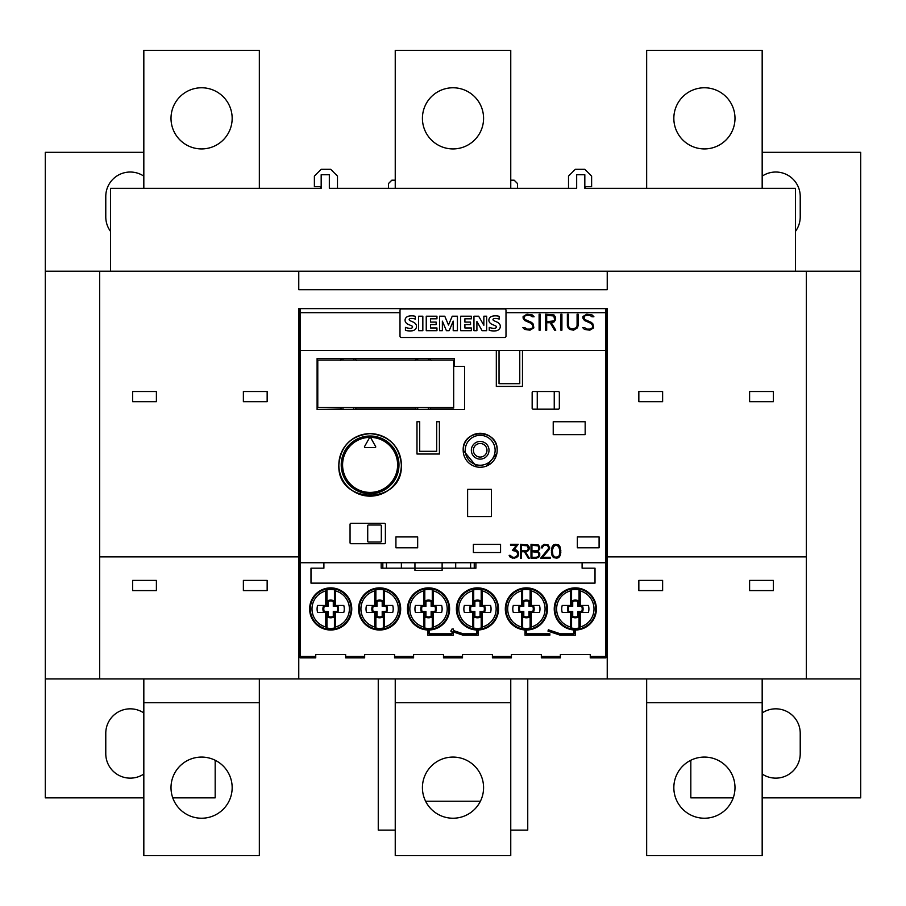 <?xml version="1.0" encoding="UTF-8"?>
<svg xmlns="http://www.w3.org/2000/svg" width="906" height="906" viewBox="0 0 906 906"><rect width="100%" height="100%" fill="white"/><g stroke="black" fill="none" stroke-linecap="round" stroke-linejoin="round"><path stroke-width="1.36" d="M171.008 118.346A30.578 30.578 0 0 1 201.585 87.769A30.578 30.578 0 0 1 232.163 118.346A30.578 30.578 0 0 1 201.585 148.924A30.578 30.578 0 0 1 171.008 118.346M259.343 188.335L259.343 50.396L143.828 50.396L143.828 188.335M143.828 152.321L45.3 152.321L45.3 797.846L143.828 797.846M395.243 830.123L378.255 830.123L378.255 678.934M425.605 801.244L480.395 801.244M527.745 678.934L527.745 830.123L510.758 830.123M762.173 797.846L860.7 797.846L860.7 152.321L762.173 152.321M172.763 797.846L215.175 797.846L215.175 760.259M762.173 188.335L762.173 50.396L646.658 50.396L646.658 188.335M673.838 118.346A30.578 30.578 0 0 1 704.415 87.769A30.578 30.578 0 0 1 734.993 118.346A30.578 30.578 0 0 1 704.415 148.924A30.578 30.578 0 0 1 673.838 118.346M510.758 188.335L510.758 50.396L395.243 50.396L395.243 188.335M422.423 118.346A30.578 30.578 0 0 1 453 87.769A30.578 30.578 0 0 1 483.578 118.346A30.578 30.578 0 0 1 453 148.924A30.578 30.578 0 0 1 422.423 118.346M143.828 774.018A24.462 24.462 0 0 1 105.776 753.679L105.776 733.294A24.462 24.462 0 0 1 143.828 712.954M762.173 176.149A24.462 24.462 0 0 1 800.225 196.489L800.225 216.874A24.462 24.462 0 0 1 795.468 231.37M690.825 760.259L690.825 797.846L733.237 797.846M762.173 712.954A24.462 24.462 0 0 1 800.225 733.294L800.225 753.679A24.462 24.462 0 0 1 762.173 774.018M45.3 678.934L860.7 678.934M646.658 678.934L646.658 855.604L762.173 855.604L762.173 678.934M646.658 702.716L762.173 702.716M673.838 787.654A30.578 30.578 0 0 1 704.415 757.076A30.578 30.578 0 0 1 734.993 787.654A30.578 30.578 0 0 1 704.415 818.231A30.578 30.578 0 0 1 673.838 787.654M395.243 678.934L395.243 855.604L510.758 855.604L510.758 678.934M395.243 702.716L510.758 702.716M422.423 787.654A30.578 30.578 0 0 1 453 757.076A30.578 30.578 0 0 1 483.578 787.654A30.578 30.578 0 0 1 453 818.231A30.578 30.578 0 0 1 422.423 787.654M143.828 678.934L143.828 855.604L259.343 855.604L259.343 678.934M143.828 702.716L259.343 702.716M171.008 787.654A30.578 30.578 0 0 1 201.585 757.076A30.578 30.578 0 0 1 232.163 787.654A30.578 30.578 0 0 1 201.585 818.231A30.578 30.578 0 0 1 171.008 787.654M110.532 231.37A24.462 24.462 0 0 1 105.776 216.874L105.776 196.489A24.462 24.462 0 0 1 143.828 176.149M298.765 271.234L607.235 271.234L607.235 289.716L298.765 289.716L298.765 271.234L45.3 271.234M860.7 271.234L607.235 271.234M607.235 629.33L605.888 629.33M300.113 629.33L298.765 629.33M474.246 562.739L475.899 562.739L475.899 568.175L442.128 568.175L442.128 570.44L414.948 570.44L414.948 568.175L381.177 568.175L381.177 562.739L414.948 562.739L414.948 568.175L442.128 568.175L442.128 562.739L474.246 562.739L474.246 568.175M392.604 562.739L391.551 562.739M414.948 562.739L442.128 562.739M582.105 562.739L582.105 568.175L595.015 568.175L595.015 583.124L310.985 583.124L310.985 568.175L323.895 568.175L323.895 562.739L300.113 562.739L300.113 657.869L315.741 657.869L315.741 654.472L345.639 654.472L345.639 657.869L364.665 657.869L364.665 654.472L394.563 654.472L394.563 657.869L413.589 657.869L413.589 654.472L443.487 654.472L443.487 657.869L462.513 657.869L462.513 654.472L492.411 654.472L492.411 657.869L511.437 657.869L511.437 654.472L541.335 654.472L541.335 657.869L560.361 657.869L560.361 654.472L590.259 654.472L590.259 657.869L605.888 657.869L605.888 562.739L300.113 562.739L300.113 350.384L605.888 350.384L605.888 562.739L582.105 562.739M309.625 608.945A21.065 21.065 0 0 1 330.69 587.881A21.065 21.065 0 0 1 351.755 608.945A21.065 21.065 0 0 1 330.69 630.01A21.065 21.065 0 0 1 309.625 608.945M358.55 608.945A21.065 21.065 0 0 1 379.614 587.881A21.065 21.065 0 0 1 400.679 608.945A21.065 21.065 0 0 1 379.614 630.01A21.065 21.065 0 0 1 358.55 608.945M476.783 633.815L476.783 629.998A21.065 21.065 0 0 1 456.398 608.945A21.065 21.065 0 0 1 477.462 587.881A21.065 21.065 0 0 1 498.526 608.945A21.065 21.065 0 0 1 478.142 629.998L478.142 635.174L463 635.174L453.385 631.958L453.385 635.174L427.859 635.174L427.859 629.998A21.065 21.065 0 0 1 407.474 608.945A21.065 21.065 0 0 1 428.538 587.881A21.065 21.065 0 0 1 449.603 608.945A21.065 21.065 0 0 1 429.218 629.998L429.218 633.815L452.026 633.815L452.026 631.505L450.803 631.097L452.026 628.99L453.385 628.99L453.385 630.519L463.226 633.815L476.783 633.815M573.951 633.815L573.951 629.964A21.065 21.065 0 0 1 554.245 608.945A21.065 21.065 0 0 1 575.31 587.881A21.065 21.065 0 0 1 596.375 608.945A21.065 21.065 0 0 1 575.31 630.01L575.31 635.174L560.168 635.174L547.971 631.097L548.402 629.806L560.395 633.815L573.951 633.815M525.027 635.174L525.027 629.964A21.065 21.065 0 0 1 505.322 608.945A21.065 21.065 0 0 1 526.386 587.881A21.065 21.065 0 0 1 547.451 608.945A21.065 21.065 0 0 1 526.386 630.01L526.386 633.815L549.874 633.815L549.874 635.174L525.027 635.174M525.027 629.964A21.065 21.065 0 0 0 526.386 630.01M573.951 629.964A21.065 21.065 0 0 0 575.31 630.01M476.783 629.998A21.065 21.065 0 0 0 478.142 629.998M427.859 629.998A21.065 21.065 0 0 0 429.218 629.998M554.925 608.945A20.385 20.385 0 0 1 575.31 588.56A20.385 20.385 0 0 1 595.695 608.945A20.385 20.385 0 0 1 575.31 629.33A20.385 20.385 0 0 1 554.925 608.945M570.395 626.975A18.686 18.686 0 0 1 570.395 590.916L571.573 589.84A19.468 19.468 0 0 1 579.047 589.84L580.225 590.916A18.686 18.686 0 0 1 580.225 626.975L579.047 628.051A19.468 19.468 0 0 1 571.573 628.051L570.395 626.975L570.395 612.445L562.218 612.445A12.571 12.571 0 0 1 562.218 605.446L571.573 605.446L571.573 589.84M570.395 605.446L570.395 590.916M571.573 628.051L571.573 612.445L570.395 612.445M580.225 590.916L580.225 605.446L588.402 605.446A12.571 12.571 0 0 1 588.402 612.445L580.225 612.445L580.225 626.975M579.047 589.84L579.047 605.446L580.225 605.446M580.225 612.445L579.047 612.445L579.047 628.051M571.833 600.905A7.78 7.78 0 0 1 578.787 600.905L578.787 605.457L582.275 605.457A7.78 7.78 0 0 1 582.275 612.422L578.787 612.422L578.787 616.975A7.78 7.78 0 0 1 571.833 616.975L571.833 612.422L568.345 612.422A7.78 7.78 0 0 1 568.345 605.457L571.833 605.457L571.833 600.905L572.717 601.482L572.717 606.352L568.923 606.352A6.897 6.897 0 0 0 568.923 611.527L572.717 611.527L572.717 616.408A6.897 6.897 0 0 0 577.903 616.408L577.903 611.527L581.697 611.527A6.897 6.897 0 0 0 581.697 606.352L577.903 606.352L577.903 601.482A6.897 6.897 0 0 0 572.717 601.482M571.833 616.975L572.717 616.408M578.787 616.975L577.903 616.408M571.833 612.422L572.717 611.527M568.345 612.422L568.923 611.527M568.345 605.457L568.923 606.352M571.833 605.457L572.717 606.352M578.787 600.905L577.903 601.482M578.787 612.422L577.903 611.527M582.275 612.422L581.697 611.527M582.275 605.457L581.697 606.352M578.787 605.457L577.903 606.352M506.001 608.945A20.385 20.385 0 0 1 526.386 588.56A20.385 20.385 0 0 1 546.771 608.945A20.385 20.385 0 0 1 526.386 629.33A20.385 20.385 0 0 1 506.001 608.945M521.471 626.975A18.686 18.686 0 0 1 521.471 590.916L522.649 589.84A19.468 19.468 0 0 1 530.123 589.84L531.301 590.916A18.686 18.686 0 0 1 531.301 626.975L530.123 628.051A19.468 19.468 0 0 1 522.649 628.051L521.471 626.975L521.471 612.445L513.294 612.445A12.571 12.571 0 0 1 513.294 605.446L522.649 605.446L522.649 589.84M521.471 605.446L521.471 590.916M522.649 628.051L522.649 612.445L521.471 612.445M531.301 590.916L531.301 605.446L539.478 605.446A12.571 12.571 0 0 1 539.478 612.445L531.301 612.445L531.301 626.975M530.123 589.84L530.123 605.446L531.301 605.446M531.301 612.445L530.123 612.445L530.123 628.051M522.909 600.905A7.78 7.78 0 0 1 529.863 600.905L529.863 605.457L533.351 605.457A7.78 7.78 0 0 1 533.351 612.422L529.863 612.422L529.863 616.975A7.78 7.78 0 0 1 522.909 616.975L522.909 612.422L519.421 612.422A7.78 7.78 0 0 1 519.421 605.457L522.909 605.457L522.909 600.905L523.793 601.482L523.793 606.352L519.999 606.352A6.897 6.897 0 0 0 519.999 611.527L523.793 611.527L523.793 616.408A6.897 6.897 0 0 0 528.979 616.408L528.979 611.527L532.773 611.527A6.897 6.897 0 0 0 532.773 606.352L528.979 606.352L528.979 601.482A6.897 6.897 0 0 0 523.793 601.482M522.909 616.975L523.793 616.408M529.863 616.975L528.979 616.408M522.909 612.422L523.793 611.527M519.421 612.422L519.999 611.527M519.421 605.457L519.999 606.352M522.909 605.457L523.793 606.352M529.863 600.905L528.979 601.482M529.863 612.422L528.979 611.527M533.351 612.422L532.773 611.527M533.351 605.457L532.773 606.352M529.863 605.457L528.979 606.352M457.077 608.945A20.385 20.385 0 0 1 477.462 588.56A20.385 20.385 0 0 1 497.847 608.945A20.385 20.385 0 0 1 477.462 629.33A20.385 20.385 0 0 1 457.077 608.945M472.547 626.975A18.686 18.686 0 0 1 472.547 590.916L473.725 589.84A19.468 19.468 0 0 1 481.199 589.84L482.377 590.916A18.686 18.686 0 0 1 482.377 626.975L481.199 628.051A19.468 19.468 0 0 1 473.725 628.051L472.547 626.975L472.547 612.445L464.37 612.445A12.571 12.571 0 0 1 464.37 605.446L473.725 605.446L473.725 589.84M472.547 605.446L472.547 590.916M473.725 628.051L473.725 612.445L472.547 612.445M482.377 590.916L482.377 605.446L490.554 605.446A12.571 12.571 0 0 1 490.554 612.445L482.377 612.445L482.377 626.975M481.199 589.84L481.199 605.446L482.377 605.446M482.377 612.445L481.199 612.445L481.199 628.051M473.985 600.905A7.78 7.78 0 0 1 480.939 600.905L480.939 605.457L484.427 605.457A7.78 7.78 0 0 1 484.427 612.422L480.939 612.422L480.939 616.975A7.78 7.78 0 0 1 473.985 616.975L473.985 612.422L470.497 612.422A7.78 7.78 0 0 1 470.497 605.457L473.985 605.457L473.985 600.905L474.869 601.482L474.869 606.352L471.075 606.352A6.897 6.897 0 0 0 471.075 611.527L474.869 611.527L474.869 616.408A6.897 6.897 0 0 0 480.055 616.408L480.055 611.527L483.849 611.527A6.897 6.897 0 0 0 483.849 606.352L480.055 606.352L480.055 601.482A6.897 6.897 0 0 0 474.869 601.482M473.985 616.975L474.869 616.408M480.939 616.975L480.055 616.408M473.985 612.422L474.869 611.527M470.497 612.422L471.075 611.527M470.497 605.457L471.075 606.352M473.985 605.457L474.869 606.352M480.939 600.905L480.055 601.482M480.939 612.422L480.055 611.527M484.427 612.422L483.849 611.527M484.427 605.457L483.849 606.352M480.939 605.457L480.055 606.352M408.153 608.945A20.385 20.385 0 0 1 428.538 588.56A20.385 20.385 0 0 1 448.923 608.945A20.385 20.385 0 0 1 428.538 629.33A20.385 20.385 0 0 1 408.153 608.945M423.623 626.975A18.686 18.686 0 0 1 423.623 590.916L424.801 589.84A19.468 19.468 0 0 1 432.275 589.84L433.453 590.916A18.686 18.686 0 0 1 433.453 626.975L432.275 628.051A19.468 19.468 0 0 1 424.801 628.051L423.623 626.975L423.623 612.445L415.446 612.445A12.571 12.571 0 0 1 415.446 605.446L424.801 605.446L424.801 589.84M423.623 605.446L423.623 590.916M424.801 628.051L424.801 612.445L423.623 612.445M433.453 590.916L433.453 605.446L441.63 605.446A12.571 12.571 0 0 1 441.63 612.445L433.453 612.445L433.453 626.975M432.275 589.84L432.275 605.446L433.453 605.446M433.453 612.445L432.275 612.445L432.275 628.051M425.061 600.905A7.78 7.78 0 0 1 432.015 600.905L432.015 605.457L435.503 605.457A7.78 7.78 0 0 1 435.503 612.422L432.015 612.422L432.015 616.975A7.78 7.78 0 0 1 425.061 616.975L425.061 612.422L421.573 612.422A7.78 7.78 0 0 1 421.573 605.457L425.061 605.457L425.061 600.905L425.945 601.482L425.945 606.352L422.151 606.352A6.897 6.897 0 0 0 422.151 611.527L425.945 611.527L425.945 616.408A6.897 6.897 0 0 0 431.131 616.408L431.131 611.527L434.925 611.527A6.897 6.897 0 0 0 434.925 606.352L431.131 606.352L431.131 601.482A6.897 6.897 0 0 0 425.945 601.482M425.061 616.975L425.945 616.408M432.015 616.975L431.131 616.408M425.061 612.422L425.945 611.527M421.573 612.422L422.151 611.527M421.573 605.457L422.151 606.352M425.061 605.457L425.945 606.352M432.015 600.905L431.131 601.482M432.015 612.422L431.131 611.527M435.503 612.422L434.925 611.527M435.503 605.457L434.925 606.352M432.015 605.457L431.131 606.352M359.229 608.945A20.385 20.385 0 0 1 379.614 588.56A20.385 20.385 0 0 1 399.999 608.945A20.385 20.385 0 0 1 379.614 629.33A20.385 20.385 0 0 1 359.229 608.945M374.699 626.975A18.686 18.686 0 0 1 374.699 590.916L375.877 589.84A19.468 19.468 0 0 1 383.351 589.84L384.529 590.916A18.686 18.686 0 0 1 384.529 626.975L383.351 628.051A19.468 19.468 0 0 1 375.877 628.051L374.699 626.975L374.699 612.445L366.522 612.445A12.571 12.571 0 0 1 366.522 605.446L375.877 605.446L375.877 589.84M374.699 605.446L374.699 590.916M375.877 628.051L375.877 612.445L374.699 612.445M384.529 590.916L384.529 605.446L392.706 605.446A12.571 12.571 0 0 1 392.706 612.445L384.529 612.445L384.529 626.975M383.351 589.84L383.351 605.446L384.529 605.446M384.529 612.445L383.351 612.445L383.351 628.051M376.137 600.905A7.78 7.78 0 0 1 383.091 600.905L383.091 605.457L386.579 605.457A7.78 7.78 0 0 1 386.579 612.422L383.091 612.422L383.091 616.975A7.78 7.78 0 0 1 376.137 616.975L376.137 612.422L372.649 612.422A7.78 7.78 0 0 1 372.649 605.457L376.137 605.457L376.137 600.905L377.021 601.482L377.021 606.352L373.227 606.352A6.897 6.897 0 0 0 373.227 611.527L377.021 611.527L377.021 616.408A6.897 6.897 0 0 0 382.207 616.408L382.207 611.527L386.001 611.527A6.897 6.897 0 0 0 386.001 606.352L382.207 606.352L382.207 601.482A6.897 6.897 0 0 0 377.021 601.482M376.137 616.975L377.021 616.408M383.091 616.975L382.207 616.408M376.137 612.422L377.021 611.527M372.649 612.422L373.227 611.527M372.649 605.457L373.227 606.352M376.137 605.457L377.021 606.352M383.091 600.905L382.207 601.482M383.091 612.422L382.207 611.527M386.579 612.422L386.001 611.527M386.579 605.457L386.001 606.352M383.091 605.457L382.207 606.352M310.305 608.945A20.385 20.385 0 0 1 330.69 588.56A20.385 20.385 0 0 1 351.075 608.945A20.385 20.385 0 0 1 330.69 629.33A20.385 20.385 0 0 1 310.305 608.945M325.775 626.975A18.686 18.686 0 0 1 325.775 590.916L326.953 589.84A19.468 19.468 0 0 1 334.427 589.84L335.605 590.916A18.686 18.686 0 0 1 335.605 626.975L334.427 628.051A19.468 19.468 0 0 1 326.953 628.051L325.775 626.975L325.775 612.445L317.598 612.445A12.571 12.571 0 0 1 317.598 605.446L326.953 605.446L326.953 589.84M325.775 605.446L325.775 590.916M326.953 628.051L326.953 612.445L325.775 612.445M335.605 590.916L335.605 605.446L343.782 605.446A12.571 12.571 0 0 1 343.782 612.445L335.605 612.445L335.605 626.975M334.427 589.84L334.427 605.446L335.605 605.446M335.605 612.445L334.427 612.445L334.427 628.051M327.213 600.905A7.78 7.78 0 0 1 334.167 600.905L334.167 605.457L337.655 605.457A7.78 7.78 0 0 1 337.655 612.422L334.167 612.422L334.167 616.975A7.78 7.78 0 0 1 327.213 616.975L327.213 612.422L323.725 612.422A7.78 7.78 0 0 1 323.725 605.457L327.213 605.457L327.213 600.905L328.097 601.482L328.097 606.352L324.303 606.352A6.897 6.897 0 0 0 324.303 611.527L328.097 611.527L328.097 616.408A6.897 6.897 0 0 0 333.283 616.408L333.283 611.527L337.077 611.527A6.897 6.897 0 0 0 337.077 606.352L333.283 606.352L333.283 601.482A6.897 6.897 0 0 0 328.097 601.482M327.213 616.975L328.097 616.408M334.167 616.975L333.283 616.408M327.213 612.422L328.097 611.527M323.725 612.422L324.303 611.527M323.725 605.457L324.303 606.352M327.213 605.457L328.097 606.352M334.167 600.905L333.283 601.482M334.167 612.422L333.283 611.527M337.655 612.422L337.077 611.527M337.655 605.457L337.077 606.352M334.167 605.457L333.283 606.352M540.667 558.209L548.674 548.323L548.062 545.888L546.828 545.276L544.302 545.276L543.068 545.888L542.445 547.87L541.505 547.87L542.162 545.684L544.223 544.347L548.266 545.027L549.636 548.424L542.637 557.281L550.282 557.281L550.282 558.209L540.667 558.209M520.463 558.209L520.463 544.347L527.836 545.016L529.206 547.043L529.206 549.059L527.836 551.075L525.423 551.743L529.319 558.209L528.311 558.209L524.404 551.743L521.392 551.743L521.392 558.209L520.463 558.209M509.149 555.344L509.897 556.873L509.138 555.344L510.123 555.344L512.671 557.281L514.574 557.281L516.703 556.284L517.711 554.166L516.703 551.46L512.343 550.463L516.386 545.276L510.531 545.276L510.531 544.347L518.209 544.347L514.11 549.523L516.624 550.18L517.994 551.539L518.662 554.212L517.994 556.205L514.619 558.209L509.897 556.873L512.626 558.175L516.624 557.507L517.994 556.171L518.662 553.521M531.007 558.209L531.007 544.347L538.379 545.016L539.75 547.043L539.75 549.059L537.79 551.278L539.75 553.509L539.081 556.862L536.375 558.209L531.007 558.209M551.38 550.293L552.037 555.503L553.396 557.541L551.38 552.275L552.037 547.031L553.396 545.016L555.435 544.347L558.809 545.016L560.18 547.031L560.825 552.275L560.18 555.537L558.809 557.541L556.782 558.209L553.396 557.541L556.782 558.175L558.809 557.507L560.18 555.503L560.825 550.293M476.918 466.952L463.193 450.282C462.139 428.368 498.209 428.368 497.168 450.282A16.988 16.988 0 0 1 480.18 467.27A16.988 16.988 0 0 1 463.193 450.282A16.988 16.988 0 0 1 480.18 433.295A16.988 16.988 0 0 1 497.168 450.282A16.988 16.988 0 0 1 480.18 467.27A16.988 16.988 0 0 1 463.193 450.282A16.988 16.988 0 0 1 480.18 433.295A16.988 16.988 0 0 1 497.168 450.282M496.85 453.544L486.681 465.978M483.442 466.952L480.18 467.27M454.359 366.432L464.552 366.432L464.552 409.512L317.1 409.512L317.1 358.55L454.359 358.55L454.359 366.432M585.163 421.743L585.163 434.654L553.226 434.654L553.226 421.743L585.163 421.743L585.163 434.654M439.41 454.019L416.987 454.019L416.987 421.743L419.705 421.743L419.705 451.301L436.692 451.301L436.692 421.743L439.41 421.743L439.41 454.019M522.479 386.409L496.318 386.409L496.318 350.395L499.036 350.395L499.036 383.691L519.761 383.691L519.761 350.395L522.479 350.395L522.479 386.409M599.093 536.918L599.093 547.79L577.349 547.79L577.349 536.918L599.093 536.918M417.666 536.918L417.666 547.79L395.922 547.79L395.922 536.918L417.666 536.918M500.565 544.393L500.565 552.547L473.385 552.547L473.385 544.393L500.565 544.393M491.392 489.353L491.392 516.533L467.609 516.533L467.609 489.353L491.392 489.353M370.101 433.634C389.082 435.492 399.501 445.911 401.358 464.891C403.295 505.208 336.907 505.208 338.844 464.891C340.701 445.911 351.12 435.492 370.101 433.634M559.342 392.185L559.342 408.493L558.662 409.172L532.841 409.172L532.162 408.493L532.162 392.185L532.841 391.505L558.662 391.505L559.342 392.185M385.39 524.008L385.39 543.034L384.71 543.713L350.735 543.713L350.056 543.034L350.056 524.008L350.735 523.328L384.71 523.328L385.39 524.008M338.844 464.891A31.257 31.257 0 0 1 370.101 433.634A31.257 31.257 0 0 1 401.358 464.891A31.257 31.257 0 0 1 370.101 496.148A31.257 31.257 0 0 1 338.844 464.891M542.637 557.281L548.957 549.727L549.636 547.054M540.689 558.175L550.282 558.175L550.282 557.281M548.674 547.088L546.828 545.276M542.445 547.088L544.302 545.265L546.828 545.265M541.505 547.043L541.505 547.847L542.445 547.847M525.423 551.743L528.538 550.384L529.206 547.043M521.392 551.743L524.404 551.72L528.311 558.175L529.308 558.175M520.463 544.347L520.463 558.175L521.392 558.175M525.786 545.265L521.392 545.265L521.392 550.825L525.786 550.825L527.654 550.191L528.266 548.991L527.654 545.899L521.392 545.276M528.266 547.099L527.654 545.91L525.786 545.276M510.531 544.347L510.531 545.265L516.386 545.276M514.11 549.523L518.198 544.347M517.711 553.543L516.703 551.46M512.354 550.44L516.703 551.426M539.75 547.043L539.75 549.036L537.79 551.278M531.007 544.347L531.007 558.175L538.379 557.541L539.75 555.491L539.75 553.509M536.329 545.265L531.935 545.265L531.935 550.825L536.329 550.825L538.198 550.191L538.81 548.991L538.198 545.899L531.935 545.276M536.329 551.72L531.935 551.72L531.935 557.281L536.329 557.281L538.198 556.646L538.81 555.446L538.198 552.354L531.935 551.743M538.81 547.099L538.198 545.91L536.329 545.276M538.81 553.555L538.198 552.377L536.329 551.743M559.897 550.327L558.356 545.82L555.469 545.276L552.977 547.122L552.32 550.304L552.977 555.423L555.469 557.269L558.356 556.726L559.229 555.423L559.897 552.218L559.229 547.122L556.748 545.253L553.849 545.797L552.32 550.327M537.938 409.172A0.679 0.679 0 0 1 537.258 408.493L537.258 392.185A0.679 0.679 0 0 1 537.938 391.505M553.566 391.505A0.679 0.679 0 0 1 554.245 392.185L554.245 408.493A0.679 0.679 0 0 1 553.566 409.172M300.113 308.606L300.113 350.384M605.888 308.606L605.888 350.384M524.687 329.422L522.875 327.621L524.834 327.621L527.054 329.116L529.965 329.116L532.807 327.723L532.807 325.605L531.38 323.465L524.665 320.486L523.102 318.142L523.102 316.545L526.986 314.201L532.309 314.96L534.11 316.76L532.162 316.76L529.942 315.265L527.032 315.265L524.857 315.99L524.189 318.04L524.891 319.444L531.584 322.4L533.124 323.94L533.872 327.847L530.01 330.18L524.687 329.422M545.627 330.18L545.627 314.201L554.042 314.971L555.616 317.304L555.616 319.625L554.042 321.958L551.29 322.729L555.752 330.18L554.597 330.18L550.135 322.729L546.692 322.729L546.692 330.18L545.627 330.18M568.13 327.87L567.371 325.571L567.371 314.201L568.436 314.201L568.436 325.537L569.161 327.712L572.026 329.127L576.352 327.712L577.088 325.537L577.088 314.201L578.153 314.201L578.153 325.571L577.382 327.87L573.532 330.18L569.693 329.41L568.13 327.87M584.483 329.422L582.671 327.621L584.63 327.621L586.839 329.116L589.761 329.116L592.603 327.723L592.603 325.605L591.176 323.465L584.461 320.486L582.898 318.142L582.898 316.545L586.782 314.201L592.105 314.96L593.906 316.76L591.958 316.76L589.738 315.265L586.828 315.265L584.653 315.99L583.985 318.04L584.687 319.444L591.38 322.4L592.92 323.94L593.668 327.847L589.806 330.18L584.483 329.422M560.848 330.18L560.848 314.201L561.913 314.201L561.913 330.18L560.848 330.18M539.104 330.18L539.104 314.201L540.169 314.201L540.169 330.18L539.104 330.18M553.838 320.928L554.551 319.546L553.838 316.001L546.692 315.265L546.692 321.664L553.838 320.928M341.675 409.512L340.305 407.802L342.978 407.655L356.409 407.802L355.05 409.512M416.42 409.512L415.05 407.802L417.723 407.655L431.154 407.802L429.784 409.512M453.68 407.564L317.78 407.564L317.78 360.112L453.68 360.112L453.68 408.04L431.086 408.04M340.384 408.04L317.78 407.564M415.129 408.04L356.341 408.04M473.385 450.282A6.795 6.795 0 0 1 480.18 443.487A6.795 6.795 0 0 1 486.975 450.282A6.795 6.795 0 0 1 480.18 457.077A6.795 6.795 0 0 1 473.385 450.282A6.795 6.795 0 0 0 480.18 457.077A6.795 6.795 0 0 0 486.975 450.282M399.999 336.126A1.359 1.359 0 0 0 401.358 337.485L504.642 337.485A1.359 1.359 0 0 0 506.001 336.126L506.001 310.305A1.359 1.359 0 0 0 504.642 308.946L401.358 308.946A1.359 1.359 0 0 0 399.999 310.305L399.999 336.126M473.951 330.69L473.951 316.217L478.651 316.217L483.849 325.277L483.849 316.217L486.647 316.217L486.647 330.69L482.094 330.69L476.907 321.517L476.907 330.69L473.951 330.69L473.951 316.217M439.546 330.69L439.546 316.217L444.778 316.217L448.493 325.039L452.23 316.217L457.428 316.217L457.428 330.69L453.215 330.69L453.215 321.132L449.15 330.69L446.409 330.69L442.366 321.154L442.366 330.69L439.546 330.69M418.617 330.69L418.617 316.217L422.842 316.217L422.842 330.69L418.617 330.69M405.435 330.373L405.435 327.394A15.006 15.006 0 0 0 409.84 328.334A4.27 4.27 0 0 0 411.788 328.006A1.065 1.065 0 0 0 411.788 325.956A66.874 66.874 0 0 0 408.346 324.405A5.878 5.878 0 0 1 405.526 322.083A3.964 3.964 0 0 1 405.492 318.459A4.79 4.79 0 0 1 408.64 316.171A14.077 14.077 0 0 1 415.344 316.33L415.344 319.105A11.302 11.302 0 0 0 410.463 318.527A1.699 1.699 0 0 0 409.331 319.105A0.861 0.861 0 0 0 409.263 319.988A3.851 3.851 0 0 0 410.633 320.928L413.238 322.106A6.104 6.104 0 0 1 416.024 324.473A4.213 4.213 0 0 1 416.058 328.244A5.187 5.187 0 0 1 412.751 330.724A18.46 18.46 0 0 1 405.435 330.373M426.25 316.217L436.952 316.217L436.952 318.81L430.486 318.81L430.486 322.106L436.137 322.106L436.137 324.575L430.486 324.575L430.486 327.983L436.952 327.983L436.952 330.69L426.25 330.69L426.25 316.217M460.667 316.217L471.358 316.217L471.358 318.81L464.891 318.81L464.891 322.106L470.542 322.106L470.542 324.575L464.891 324.575L464.891 327.983L471.358 327.983L471.358 330.69L460.667 330.69L460.667 316.217M489.263 330.373L489.263 327.394A15.006 15.006 0 0 0 493.657 328.334A4.27 4.27 0 0 0 495.616 328.006A1.065 1.065 0 0 0 495.616 325.956A66.874 66.874 0 0 0 492.162 324.405A5.878 5.878 0 0 1 489.353 322.083A3.964 3.964 0 0 1 489.308 318.459A4.79 4.79 0 0 1 492.468 316.171A14.077 14.077 0 0 1 499.172 316.33L499.172 319.105A11.302 11.302 0 0 0 494.28 318.527A1.699 1.699 0 0 0 493.147 319.105A0.861 0.861 0 0 0 493.091 319.988A3.851 3.851 0 0 0 494.461 320.928L497.054 322.106A6.104 6.104 0 0 1 499.852 324.473A4.213 4.213 0 0 1 499.874 328.244A5.187 5.187 0 0 1 496.579 330.724A18.46 18.46 0 0 1 489.263 330.373M553.226 421.743L553.226 434.654M381.313 525.707L381.313 541.335A0.679 0.679 0 0 1 380.633 542.015L368.402 542.015A0.679 0.679 0 0 1 367.723 541.335L367.723 525.707A0.679 0.679 0 0 1 368.402 525.027L380.633 525.027A0.679 0.679 0 0 1 381.313 525.707M370.101 493.77A28.879 28.879 0 0 1 341.222 464.891A28.879 28.879 0 0 1 370.101 436.013A28.879 28.879 0 0 1 398.98 464.891A28.879 28.879 0 0 1 370.101 493.77A28.879 28.879 0 0 1 341.222 464.891A28.879 28.879 0 0 1 370.101 436.013A28.879 28.879 0 0 1 398.98 464.891A28.879 28.879 0 0 1 370.101 493.77M375.65 446.556A0.679 0.679 0 0 1 375.05 447.564L365.152 447.564A0.679 0.679 0 0 1 364.552 446.556L369.512 437.745A0.679 0.679 0 0 1 370.69 437.745L375.65 446.556M298.765 678.934L298.765 308.606L607.235 308.606L607.235 678.934M806.34 678.934L806.34 556.884L607.235 556.884M662.626 580.406L662.626 590.599L638.843 590.599L638.843 580.406L662.626 580.406M773.384 580.406L773.384 590.599L749.602 590.599L749.602 580.406L773.384 580.406M298.765 556.884L99.66 556.884L99.66 678.934M267.157 580.406L267.157 590.599L243.374 590.599L243.374 580.406L267.157 580.406M156.398 580.406L156.398 590.599L132.616 590.599L132.616 580.406L156.398 580.406M638.843 401.698L638.843 391.505L662.626 391.505L662.626 401.698L638.843 401.698M749.602 401.698L749.602 391.505L773.384 391.505L773.384 401.698L749.602 401.698M243.374 401.698L243.374 391.505L267.157 391.505L267.157 401.698L243.374 401.698M132.616 401.698L132.616 391.505L156.398 391.505L156.398 401.698L132.616 401.698M99.66 271.234L99.66 556.884M806.34 556.884L806.34 271.234M517.553 188.335L517.553 183.59L514.155 180.192L510.758 180.192M395.243 180.192L391.845 180.192L388.448 183.59L388.448 188.335M526.726 188.335L568.515 188.335L568.515 176.104L575.31 169.309L584.823 169.309L591.618 176.104L591.618 186.636L585.503 186.636L585.446 188.335L630.689 188.335M275.311 188.335L320.554 188.335L320.498 186.636L314.382 186.636L314.382 176.104L321.177 169.309L330.69 169.309L337.485 176.104L337.485 188.335L379.274 188.335M110.532 271.234L110.532 188.335L321.177 188.335L321.177 174.745L329.331 174.745L329.331 188.335L576.669 188.335L576.669 174.745L584.823 174.745L584.823 188.335L795.468 188.335L795.468 271.234M382.83 562.739L382.83 568.175M401.381 562.739L401.381 568.175M455.695 562.739L455.695 568.175M386.454 562.739L386.454 568.175M470.622 562.739L470.622 568.175M315.741 656.51L300.113 656.51M364.665 656.51L345.639 656.51M413.589 656.51L394.563 656.51M462.513 656.51L443.487 656.51M511.437 656.51L492.411 656.51M560.361 656.51L541.335 656.51M605.888 656.51L590.259 656.51M399.999 312.683L300.113 312.683M605.888 312.683L506.001 312.683M353.736 409.512L353.736 407.655M342.978 409.512L342.978 407.655M428.481 409.512L428.481 407.655M417.723 409.512L417.723 407.655M342.978 358.55L342.978 360.112M353.736 358.55L353.736 360.112M417.723 358.55L417.723 360.112M428.481 358.55L428.481 360.112M465.231 450.282A14.949 14.949 0 0 1 480.18 435.333A14.949 14.949 0 0 1 495.129 450.282A14.949 14.949 0 0 1 480.18 465.231A14.949 14.949 0 0 1 465.231 450.282M489.014 450.282A8.834 8.834 0 0 1 480.18 459.115A8.834 8.834 0 0 1 471.346 450.282A8.834 8.834 0 0 1 480.18 441.449A8.834 8.834 0 0 1 489.014 450.282M370.101 492.411A27.52 27.52 0 0 1 342.581 464.891A27.52 27.52 0 0 1 370.101 437.372A27.52 27.52 0 0 1 397.621 464.891A27.52 27.52 0 0 1 370.101 492.411M341.856 358.55L340.305 360.35M416.601 358.55L415.05 360.35M354.858 358.55L356.409 360.35M429.603 358.55L431.154 360.35"/></g></svg>
